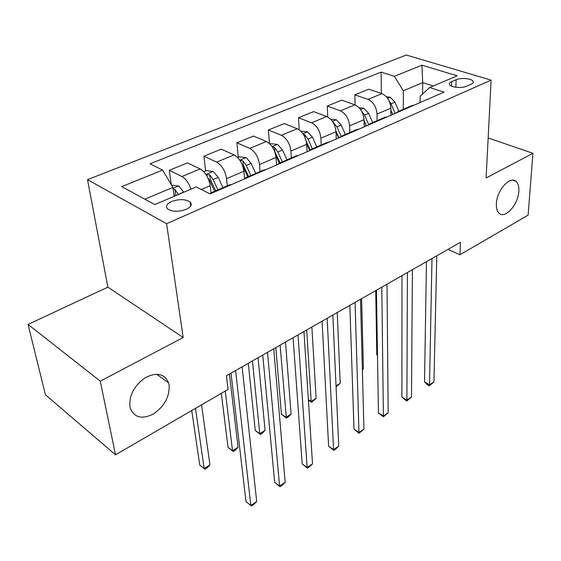 <?xml version="1.0" encoding="UTF-8"?>
<svg xmlns="http://www.w3.org/2000/svg" width="561" height="561" viewBox="0 0 561 561"><rect width="100%" height="100%" fill="white"/><g stroke="black" fill="none" stroke-linecap="round" stroke-linejoin="round"><path stroke-width="0.84" d="M169.12 385.119C169.745 396.627 164.52 406.241 153.434 413.969C141.772 419.712 134.002 417.608 130.117 407.665L129.942 406.837C129.03 395.351 134.142 385.624 145.278 377.665C156.799 371.929 164.576 373.682 168.616 382.932L169.12 385.119M518.834 191.28C518.28 204.688 504.823 219.589 498.939 213.082C497.032 211.153 496.183 208.033 496.38 203.727C496.73 190.375 510.23 175.256 516.099 181.434C518.203 183.412 519.107 186.694 518.834 191.28M186.273 209.309C191.098 206.932 192.381 204.492 190.13 201.995C185.453 199.036 179.268 198.875 171.582 201.518C166.603 203.909 165.306 206.392 167.683 208.98C172.451 211.876 178.65 211.988 186.273 209.309M28.05 324.433L100.272 381.171L183.167 337.519L107.88 287.141L28.05 324.433L45.42 394.762L115.51 454.81L228.061 389.446L226.42 375.765L460.427 242.303L459.964 254.75L528.104 215.172L532.95 153.314L488.154 137.929M107.88 287.141L87.516 179.653L406.297 55.02L491.113 80.132L166.603 223.72L87.516 179.653M456.114 79.718L451.668 81.626C449.74 82.488 449.017 83.47 449.508 84.578C450.581 87.439 461.78 88.519 466.598 86.205L471.044 84.262C472.874 83.421 473.568 82.474 473.133 81.422C472.11 78.54 460.96 77.446 456.114 79.718L455.876 87.292M433.267 85.987L422.714 82.656L403.331 90.784L394.397 76.324L381.115 72.103L150.046 163.791L162.613 170.088L172.921 187.402L144.829 199.19M394.397 76.324L421.914 65.188L457.187 75.805L429.649 87.53L420.154 96.303L420.091 102.565M162.613 170.088L121.716 186.631L154.773 204.59L196.238 186.932L210.137 193.896L444.102 92.123L429.649 87.53M100.272 381.171L115.51 454.81M183.167 337.519L166.603 223.72M491.113 80.132L486.107 177.984L532.95 153.314M448.001 249.393L459.964 254.75M422.573 94.073L422.714 82.656L421.914 65.188M403.31 109.29L403.331 90.784M390.884 115.271L390.842 108.168C390.253 101.001 387.265 96.162 381.887 93.645L368.71 89.206L354.84 94.844L355.106 104.907M377.125 120.671L377.034 114.093C376.389 106.871 373.374 101.969 367.995 99.402L354.84 94.844M364.166 126.891L364.012 119.682C363.311 112.403 360.267 107.453 354.896 104.83L341.754 100.167L327.273 106.05L327.743 116.983M349.798 132.543L349.594 125.874C348.83 118.532 345.758 113.518 340.387 110.84L327.273 106.05M336.263 139.03L335.99 131.716C335.162 124.311 332.07 119.248 326.698 116.513L313.613 111.604L298.487 117.754L299.209 129.815M321.236 144.955L320.913 138.181C320.022 130.72 316.902 125.594 311.537 122.796L298.487 117.754M307.098 151.715L306.685 144.289C305.731 136.772 302.575 131.583 297.225 128.728L284.21 123.56L268.389 129.991L269.448 143.546M291.362 157.936L290.914 151.056C289.89 143.476 286.706 138.223 281.363 135.299L268.389 129.991M276.58 164.99L276.019 157.452C274.925 149.808 271.706 144.493 266.377 141.512L253.453 136.057L236.896 142.789L238.299 157.276M260.094 171.526L259.498 164.541C258.326 156.828 255.08 151.449 249.757 148.399L236.896 142.789M244.589 178.671L243.888 171.245C242.64 163.468 239.358 158.02 234.056 154.906L221.251 149.149L203.895 156.203L205.628 170.916M227.31 185.768L226.567 178.679C225.227 170.839 221.918 165.32 216.63 162.122L203.895 156.203M211.013 192.844L210.186 185.705C208.769 177.802 205.424 172.22 200.158 168.952L187.493 162.872L169.289 170.271L171.294 184.667M174.162 196.336L172.921 187.402M414.481 105.005L411.711 105.643L398.38 111.436M381.115 72.103L381.354 93.463M400.561 111.057L397.812 111.681L396.031 113.027M387.427 116.772L384.692 117.382L370.716 123.455M372.876 123.104L370.155 123.701L368.416 125.04M359.138 129.079L356.431 129.661L341.775 136.028M343.907 135.706L341.228 136.267L339.524 137.613M329.517 141.961L326.86 142.515L311.467 149.198M313.564 148.903L310.927 149.436L309.272 150.769M298.48 155.467L295.864 155.979L279.687 163.013M281.748 162.746L279.161 163.237L277.562 164.562M265.914 169.632L263.354 170.102L246.328 177.507M248.341 177.276L245.816 177.725L244.28 179.043M231.707 184.506L229.211 184.941L211.266 192.739M191.013 189.155C188.833 182.991 185.789 178.784 181.869 176.533L169.289 170.271M213.229 192.549L210.775 192.956L209.765 193.706M426.458 261.678L424.53 381.999L429.523 384.846L431.991 258.523M433.948 381.859L429.298 385.814L429.523 384.846L433.948 381.859L436.788 255.788M429.298 385.814L427.307 384.678L424.53 381.999M386.459 96.822L390.168 97.172L394.923 102.158L398.878 111.218M375.737 290.605L376.796 354.811L377.497 355.211M390.856 110.258L392.7 114.479M395.182 113.399L390.996 103.834L389.131 100.889M390.856 110.103L392.756 114.451M377.497 355.478L376.796 354.811M401.971 275.647L401.907 397.153L406.9 400.112L407.405 272.541M411.493 397.013L406.767 401.038L406.9 400.112L411.493 397.013L412.405 269.694M406.767 401.038L401.907 397.153M376.452 290.198L378.423 412.882L383.408 415.974L381.789 287.155M388.177 412.756L383.373 416.844L383.408 415.974L388.177 412.756L386.999 284.182M383.373 416.844L378.423 412.882M349.854 305.366L354.012 429.235L358.984 432.461L355.071 302.393M363.942 429.116L359.061 433.274L358.984 432.461L363.942 429.116L360.506 299.294M359.061 433.274L354.012 429.235M359.166 107.775L363.83 108.238L368.626 113.357L372.7 122.593M364.04 120.98L366.249 125.987M368.766 124.682L364.531 115.096L361.557 111.043M364.026 120.412L366.452 125.895M362.364 369.362L363.416 368.703L361.614 298.662M363.416 368.703L362.371 369.762M330.625 119.184L336.348 119.781L341.186 125.04L345.373 134.465M336.004 132.08L338.634 137.999M341.123 136.323L336.909 126.863L332.982 122.193M335.941 131.001L338.991 137.845M336.032 385.863L340.197 383.254L337.224 312.568M340.197 383.254L336.081 386.901M300.836 131.176L307.631 131.842L312.512 137.249L316.825 146.87M306.622 143.525L309.679 150.327M312.379 148.805L308.045 139.149L304.798 134.738L303.319 134.254M306.278 141.365L310.135 149.941M306.685 329.987L311.173 401.445L316.102 398.359L311.874 327.028M308.354 399.621L311.173 401.445L311.453 402.356L308.382 400.063M316.102 398.359L311.453 402.356M322.091 321.201L328.62 446.24L333.578 449.613L327.168 318.304M338.739 446.128L335.836 448.968L333.774 450.357L333.578 449.613L338.739 446.128L332.848 315.065M333.774 450.357L328.62 446.24M269.981 144.058L270.872 143.686L277.604 144.45L282.527 150.011L286.973 159.843M275.823 347.589L281.433 414.165L285.963 417.244L291.082 414.039L285.507 342.07M275.675 155.032L279.357 163.146M282.316 161.87L277.849 152.003L274.56 147.473L272.373 147.024M274.56 147.473L274.883 151.8L280.065 162.844M280.107 345.148L286.362 418.106L281.433 414.165M291.082 414.039L288.403 416.823L286.362 418.106M293.087 337.743L302.197 463.94L307.133 467.46L298.017 334.931M312.512 463.835L309.602 466.696L307.456 468.14L307.133 467.46L312.512 463.835L303.957 331.544M307.456 468.14L302.197 463.94M262.765 355.036L274.673 482.376L279.581 486.064L267.527 352.322M285.184 482.278L282.281 485.16L280.044 486.668L279.581 486.064L285.184 482.278L273.733 348.781M280.044 486.668L274.673 482.376M231.02 373.142L245.97 501.604L250.844 505.461L235.592 370.533M256.693 501.513L253.789 504.409L251.461 505.98L250.844 505.461L256.693 501.513L242.1 366.824M251.461 505.98L245.97 501.604M237.654 157.55L239.365 156.835L246.181 157.655L251.139 163.377L255.725 173.419M248.285 363.297L255.262 430.448L259.764 433.667L265.087 430.329L258.053 357.722M242.647 165.818L247.752 176.89M250.851 175.544L246.237 165.46L242.906 160.811L240.031 160.537M242.906 160.811L243.32 165.2L248.656 176.491M252.429 360.933L259.764 433.667L260.29 434.466L255.262 430.448M265.087 430.329L262.415 433.134L260.29 434.466M203.741 171.701L206.35 170.614L213.25 171.491L218.243 177.381L222.976 187.647M221.315 393.359L228.054 447.383L232.52 450.742L238.06 447.271L229.449 374.04M207.633 177.409L209.842 180.958L214.618 191.287M217.864 189.87L213.103 179.569L209.73 174.794L206.21 174.885M209.73 174.794L210.242 179.247L215.747 190.796M225.256 391.073L232.52 450.742L233.18 451.479L228.054 447.383M238.06 447.271L235.389 450.09L233.18 451.479M171.568 185.13L178.7 186L183.805 192.227M191.736 410.54L199.737 465.006L204.169 468.512L209.933 464.901L201.553 404.839M173.812 193.797L174.983 195.985M178.412 194.527L174.92 189.457L173.132 188.903M174.92 189.457L175.537 193.987L176.357 195.396M195.494 408.359L204.169 468.512L204.975 469.185L199.737 465.006M209.933 464.901L207.268 467.741L204.975 469.185M377.034 114.093L390.842 108.168M349.594 125.874L364.012 119.682M320.913 138.181L335.99 131.716M290.914 151.056L306.685 144.289M259.498 164.541L276.019 157.452M226.567 178.679L243.888 171.245M201.357 189.499L210.186 185.705M367.995 99.402L381.887 93.645M340.387 110.84L354.896 104.83M311.537 122.796L326.698 116.513M281.363 135.299L297.225 128.728M249.757 148.399L266.377 141.512M216.63 162.122L234.056 154.906M181.869 176.533L200.158 168.952M451.542 86.184L451.668 81.626M390.007 97.158L387.553 98.189M394.923 102.158L390.996 103.834M363.668 108.217L360.583 109.514M368.626 113.357L364.531 115.096M336.179 119.759L332.414 121.344M341.186 125.04L336.909 126.863M333.739 123.532L333.704 122.557M307.463 131.821L302.961 133.714M312.512 137.249L308.045 139.149M304.939 137.263L304.798 134.738M277.436 144.429L272.127 146.659M282.527 150.011L277.849 152.003M246.006 157.634L239.82 160.229M251.139 163.377L246.237 165.46M213.075 171.463L205.929 174.464M209.842 180.958L209.197 181.231M218.243 177.381L213.103 179.569M178.531 185.971L173.047 188.279M174.913 195.831L174.134 196.161M183.735 192.072L178.335 194.372M190.656 206.076L190.13 201.995M473.077 82.712L473.133 81.422M516.099 181.434L512.621 180.144M168.616 382.932L156.61 374.18"/></g></svg>
